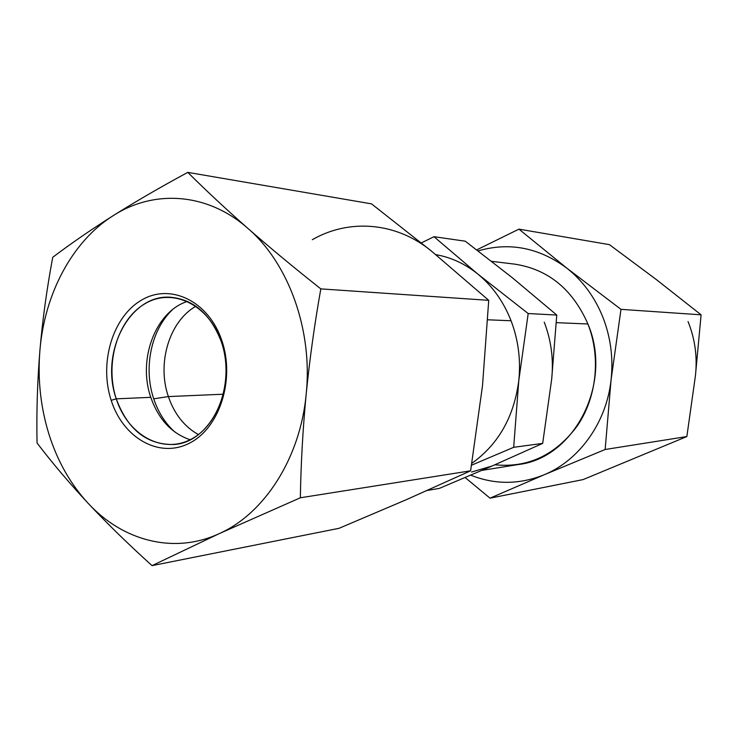 <?xml version="1.0" encoding="UTF-8"?>
<svg xmlns="http://www.w3.org/2000/svg" width="738" height="738" viewBox="0 0 738 738"><rect width="100%" height="100%" fill="white"/><g stroke="black" fill="none" stroke-linecap="round" stroke-linejoin="round"><path stroke-width="1.11" d="M492.034 466.029L439.359 488.381L427.136 490.512L439.359 488.381L492.034 466.029L542.679 443.39L492.034 466.029L471.573 472.034M551.664 379.35L542.679 443.39L513.685 447.302L518.777 380.734C520.908 359.941 518.334 339.95 511.065 320.762L487.763 319.794L511.065 320.762C503.584 301.713 492.55 286.187 477.984 274.185C465.097 263.798 451.019 257.285 435.752 254.647C451.019 257.285 465.097 263.798 477.984 274.185L528.187 313.539L518.777 380.734C513.962 416.924 498.325 444.451 471.85 463.316C498.325 444.451 513.962 416.924 518.777 380.734C520.908 359.941 518.334 339.95 511.065 320.762C503.584 301.713 492.55 286.187 477.984 274.185L433.972 236.695L421.38 242.885L433.972 236.695L477.984 274.185L528.187 313.539L518.777 380.734L513.685 447.302L471.536 465.208L513.685 447.302L542.679 443.39L551.664 379.35L556.775 315.061L512.264 277.682L465.281 241.197L433.972 236.695L465.281 241.197L512.264 277.682L556.775 315.061L528.187 313.539L556.775 315.061L551.664 379.323C553.721 359.517 551.249 340.449 544.229 322.155M491.628 261.335L514.746 264.139C548.223 269.305 572.614 289.25 587.909 323.982L556.351 322.663L587.909 323.982C613.195 382.828 574.487 458.04 518.556 464.506L482.015 470.355M174.768 431.97C165.257 423.363 158.246 412.311 153.725 398.824C143.246 368.05 151.124 329.775 172.443 309.729C151.124 329.775 143.246 368.05 153.725 398.824L168.375 396.583C156.751 363.308 169.325 321.131 195.948 306.233C169.325 321.131 156.751 363.308 168.375 396.583L153.725 398.824C158.246 412.311 165.257 423.363 174.768 431.97M198.393 434.571C184.408 426.73 174.399 414.064 168.375 396.583L223.466 394.203L168.375 396.583C174.399 414.064 184.408 426.73 198.393 434.571M221.308 341.731C210.727 314.36 193.854 299.536 170.69 297.257C129.916 293.752 99.648 352.432 116.253 398.834L150.801 397.339C137.526 359.646 155.395 311.537 187.461 301.381C155.395 311.537 137.526 359.646 150.801 397.339L116.253 398.834C127.619 429.525 146.696 444.746 173.495 444.507C210.773 443.123 238.014 386.491 221.308 341.731C234.333 378.862 219.241 425.494 190.386 439.599C161.714 454.257 127.526 434.461 116.253 398.834L111.18 400.328C98.929 363.068 112.527 316.888 141.456 300.154C170.164 282.866 208.402 300.781 221.704 340.181C235.459 379.341 219.509 428.538 189.113 443.335C158.91 458.732 123.006 437.8 111.18 400.328C123.006 437.8 158.91 458.732 189.113 443.335C219.509 428.538 235.459 379.341 221.704 340.181L221.308 341.731L221.704 340.181C208.402 300.781 170.164 282.866 141.456 300.154C112.527 316.888 98.929 363.068 111.18 400.328L116.253 398.834C104.575 363.41 117.563 319.499 145.091 303.659C172.415 287.285 208.706 304.37 221.308 341.731M190.1 439.747C171.594 433.4 158.495 419.267 150.801 397.339C158.495 419.267 171.594 433.4 190.1 439.747M406.103 499.783L339.056 528.307L152.056 565.631L219.177 533.657L300.348 497.781L470.604 470.816L406.103 499.783L470.604 470.816L482.495 385.808L488.731 300.338L431.758 251.354L371.518 203.863L187.784 172.369L371.518 203.863L431.758 251.354L488.731 300.338L320.818 288.89L488.731 300.338L482.495 385.808L470.604 470.816L300.348 497.781L219.177 533.657L152.056 565.631C128.643 544.515 107.342 523.759 88.163 503.334C69.169 482.901 52.13 462.781 37.048 442.984C36.439 412.321 37.38 381.509 39.898 350.559C42.592 319.619 46.872 288.521 52.749 257.285C70.802 243.632 90.986 229.73 113.301 215.579C135.792 201.456 160.616 187.046 187.784 172.369C205.847 190.339 225.883 209.02 247.894 228.402C270.071 247.811 294.379 267.977 320.818 288.89C314.545 324.176 309.674 359.24 306.187 394.083C302.866 428.916 300.919 463.482 300.348 497.781C300.919 463.482 302.866 428.916 306.187 394.083C312.884 330.209 288.669 263.374 247.894 228.402C270.071 247.811 294.379 267.977 320.818 288.89C314.545 324.176 309.674 359.24 306.187 394.083C312.884 330.209 288.669 263.374 247.894 228.402C207.396 192.526 154.048 189.343 113.301 215.579C135.792 201.456 160.616 187.046 187.784 172.369C205.847 190.339 225.883 209.02 247.894 228.402C207.396 192.526 154.048 189.343 113.301 215.579C72.167 241.335 44.455 294.075 39.898 350.559C37.573 379.277 40.59 407.155 48.939 434.193C57.463 461.176 70.544 484.229 88.163 503.334C69.169 482.901 52.13 462.781 37.048 442.984C36.439 412.321 37.38 381.509 39.898 350.559C42.592 319.619 46.872 288.521 52.749 257.285C70.802 243.632 90.986 229.73 113.301 215.579C72.167 241.335 44.455 294.075 39.898 350.559C37.573 379.277 40.59 407.155 48.939 434.193C57.463 461.176 70.544 484.229 88.163 503.334C122.803 540.908 174.011 554.598 219.177 533.657C264.407 513.63 300.32 458.141 306.187 394.083C300.32 458.141 264.407 513.63 219.177 533.657C174.011 554.598 122.803 540.908 88.163 503.334C107.342 523.759 128.643 544.515 152.056 565.631L339.056 528.307L406.103 499.783M312.303 239.712C348.945 218.531 396.288 221.88 431.758 251.354C396.288 221.88 348.945 218.531 312.303 239.712M544.183 474.765L605.151 449.497L686.857 436.555L583.094 479.589L490.014 498.168L544.183 474.765L490.014 498.168L465.161 477.56L490.014 498.168L583.094 479.589L686.857 436.555L695.417 375.799L701.1 314.822L620.981 309.351L611.092 379.766L605.151 449.497L686.857 436.555L695.417 375.799L701.1 314.822L656.036 279.342L609.422 244.647L518.934 229.14L609.422 244.647L656.054 279.351L701.1 314.822L620.981 309.351L611.092 379.766L605.151 449.497L544.183 474.765C579.312 460.318 606.535 422.616 611.092 379.766C613.416 357.976 610.649 337.026 602.771 316.943C594.653 296.99 582.706 280.754 566.922 268.217L620.981 309.351L566.922 268.217C539.035 247.59 509.423 241.824 478.104 250.911C509.423 241.824 539.035 247.59 566.922 268.217L518.934 229.14L566.922 268.217C582.706 280.754 594.653 296.99 602.771 316.943C610.649 337.026 613.416 357.976 611.092 379.766C606.535 422.616 579.312 460.318 544.183 474.765C519.432 484.691 494.958 484.829 470.761 475.18C494.958 484.829 519.432 484.691 544.183 474.765M476.757 249.878L518.934 229.14L476.757 249.878M688.037 321.547C695.048 338.908 697.502 356.989 695.417 375.799C697.502 356.989 695.048 338.908 688.037 321.547M514.727 264.139C548.214 269.296 572.605 289.25 587.909 323.982C600.953 356.961 596.765 397.136 577.485 425.651C555.64 455.032 528.104 468.076 494.875 464.783"/></g></svg>
